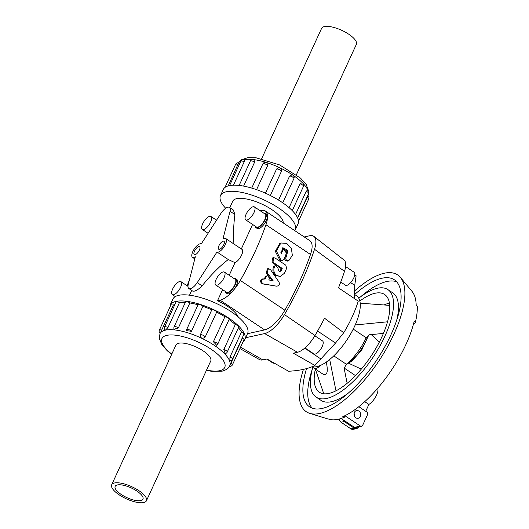 <?xml version="1.0" encoding="UTF-8"?>
<svg xmlns="http://www.w3.org/2000/svg" width="529" height="529" viewBox="0 0 529 529"><rect width="100%" height="100%" fill="white"/><g stroke="black" fill="none" stroke-linecap="round" stroke-linejoin="round"><path stroke-width="0.79" d="M276.039 286.136L276.932 286.096C279.193 285.792 279.881 284.443 278.988 282.056L270.491 269.592L268.441 268.626L267.158 272.706L273.262 280.932L268.778 279.914A166.046 64.875 -56.3 0 0 269.486 278.538L267.767 275.464L266.378 276.462A166.046 64.875 123.7 0 1 265.022 279.107L263.859 278.928C260.85 280.125 260.632 281.772 263.211 283.861L276.462 286.163L262.351 283.842C259.765 281.759 259.977 280.132 262.973 278.955M263.859 278.928L262.622 278.935M268.256 275.497L266.239 272.805L267.489 268.772L268.441 268.626M272.118 280.668L269.724 277.461M264.216 278.981A164.135 64.128 -56.3 0 0 265.479 276.528L267.767 275.464M278.016 268.692A166.046 64.875 -56.3 0 0 278.102 268.507L275.966 265.208L274.73 266.252A166.046 64.875 123.7 0 1 274.465 266.821C273.189 270.319 273.929 273.209 276.687 275.497L280.403 276.409L284.377 273.288A166.046 64.875 -56.3 0 0 286.652 268.296L285.772 265.161L275.067 258.007L273.486 257.716L273.043 262.265L282.221 268.395A166.046 64.875 123.7 0 1 281.249 270.504L280.158 271.41L279.028 271.172L278.016 268.692M280.403 276.409L275.748 275.629C272.99 273.348 272.243 270.478 273.5 267.019A164.135 64.128 -56.3 0 0 273.764 266.451L275.966 265.208M276.085 265.181L272.058 262.49L272.475 257.987L273.486 257.716M272.058 262.49L273.043 262.265M279.656 271.417L280.277 270.709A164.135 64.128 -56.3 0 0 281.236 268.62L278.142 266.55M281.236 268.62L282.221 268.395M283.888 259.355A166.046 64.875 -56.3 0 0 286.473 253.107L283.683 249.45L282.625 250.534A166.046 64.875 123.7 0 1 281.216 253.993L282.843 247.678L287.822 250.329L286.579 256.096C285.025 259.018 285.786 260.519 288.867 260.585L292.332 255.401L291.406 248.425L286.725 243.393L280.886 242.99L276.363 250.971L281.038 260.222L282.645 260.506L283.888 259.355M287.485 261.088L288.867 260.585M280.793 252.855A164.135 64.128 -56.3 0 0 281.573 250.925L283.683 249.45M287.842 260.923C284.761 260.837 284 259.349 285.541 256.459L286.897 251.07L282.321 247.942M282.645 260.506L280.026 260.513L275.331 251.341L279.775 243.452L280.886 242.99M216.983 252.002A8.034 3.141 -56.3 0 0 224.032 246.864A8.034 3.141 -56.3 0 0 225.79 238.572A8.034 3.141 -56.3 0 0 222.907 239.121L230.055 211.283A9.562 3.736 -56.3 0 0 229.434 207.388A9.562 3.736 -56.3 0 0 227.873 207.196A9.562 3.736 -56.3 0 0 221.01 213.273L201.278 243.882A8.034 3.141 -56.3 0 0 194.229 249.027A8.034 3.141 -56.3 0 0 192.47 257.312A8.034 3.141 -56.3 0 0 195.353 256.77L188.205 284.609A9.562 3.736 -56.3 0 0 188.827 288.497A9.562 3.736 -56.3 0 0 190.387 288.695A9.562 3.736 -56.3 0 0 197.251 282.612L216.983 252.002L228.29 259.554L235.015 262.662A8.034 3.141 -56.3 0 0 241.198 255.924A8.034 3.141 -56.3 0 0 241.945 249.357L225.79 238.572M283.266 222.967A27.64 9.588 -155.3 0 0 260.017 203.268A27.64 9.588 -155.3 0 0 232.727 201.238L229.791 207.626M229.434 207.388L233.349 210.006L234.909 214.523C233.514 225.248 233.19 235.081 233.95 244.021M241.323 248.947L252.597 224.441M198.805 246.56A4.781 1.871 123.7 0 1 199.585 246.653A4.781 1.871 123.7 0 1 198.481 251.672A4.781 1.871 123.7 0 1 194.275 254.608A4.781 1.871 123.7 0 1 194.897 250.376A4.781 1.871 123.7 0 1 198.805 246.56M223.205 241.184A4.781 1.871 123.7 0 1 223.985 241.277A4.781 1.871 123.7 0 1 222.888 246.296A4.781 1.871 123.7 0 1 218.675 249.232A4.781 1.871 123.7 0 1 219.297 245A4.781 1.871 123.7 0 1 223.205 241.184M238.268 317.01A27.64 9.588 -155.3 0 0 217.505 300.723L222.61 289.641M229.202 275.298L235.015 262.662M228.29 259.554C219.932 265.836 211.203 274.597 202.098 285.852C199.162 288.88 196.504 290.652 194.123 291.188L192.741 291.115L188.827 288.497M354.774 274.776L356.123 275.814L354.721 285.349L354.443 298.581M343.738 332.721L335.538 343.037L314.894 365.446L293.35 353.174L297.483 352.261A21.973 8.583 -56.3 0 0 314.986 335.512A161.239 62.997 -56.3 0 0 324.535 318.213L343.738 332.721C349.98 322.511 354.82 311.984 358.259 301.146L338.494 287.862A161.239 62.997 -56.3 0 0 344.505 271.344A21.973 8.583 -56.3 0 0 343.995 259.997L313.935 236.437A24.87 9.714 123.7 0 1 314.504 249.285A164.135 64.128 123.7 0 1 284.463 314.603A24.87 9.714 123.7 0 1 264.652 333.561L245.635 337.753M314.894 365.446C308.48 368.726 299.692 370.664 288.543 371.252L266.993 358.979L262.86 359.892A21.973 8.583 -56.3 0 1 259.488 359.575L239.921 348.558M354.02 294.091L356.599 295.81A42.082 16.445 123.7 0 1 352.598 330.367A42.082 16.445 123.7 0 1 320.098 365.572A42.082 16.445 123.7 0 1 313.737 366.974A42.082 16.445 123.7 0 1 311.991 366.742M345.609 266.556L354.146 272.256A7.796 3.048 123.7 0 1 352.354 280.43A7.796 3.048 123.7 0 1 345.49 285.224L340.742 282.05M314.828 335.776L322.558 340.941A7.796 3.048 123.7 0 1 320.766 349.114A7.796 3.048 123.7 0 1 313.902 353.901L304.949 347.923M274.201 363.086A7.796 3.048 123.7 0 1 272.779 362.967L266.854 359.012M253.113 206.733A7.796 3.048 -56.3 0 0 246.745 212.962A7.796 3.048 -56.3 0 0 245.734 219.859A7.796 3.048 -56.3 0 0 252.597 215.065A7.796 3.048 -56.3 0 0 254.389 206.892A7.796 3.048 -56.3 0 0 253.113 206.733M245.734 219.859L256.472 227.027A7.796 3.048 -56.3 0 0 263.336 222.24A7.796 3.048 -56.3 0 0 265.128 214.066L254.389 206.892M255.315 226.253A8.57 3.353 -56.3 0 0 256.043 227.675A8.57 3.353 -56.3 0 0 263.587 222.405A8.57 3.353 -56.3 0 0 265.565 213.418A8.57 3.353 -56.3 0 0 264.163 213.24A8.57 3.353 -56.3 0 0 263.971 213.293M265.565 213.418L266.755 214.212A8.57 3.353 123.7 0 1 264.778 223.205A8.57 3.353 123.7 0 1 257.233 228.475L256.043 227.675M209.682 216.308A7.796 3.048 -56.3 0 0 203.308 222.53A7.796 3.048 -56.3 0 0 202.296 229.427A7.796 3.048 -56.3 0 0 209.16 224.64A7.796 3.048 -56.3 0 0 210.952 216.467A7.796 3.048 -56.3 0 0 209.682 216.308M223.126 271.939A7.796 3.048 -56.3 0 0 216.758 278.161A7.796 3.048 -56.3 0 0 215.746 285.058A7.796 3.048 -56.3 0 0 222.603 280.271A7.796 3.048 -56.3 0 0 224.402 272.098A7.796 3.048 -56.3 0 0 223.126 271.939M215.746 285.058L226.485 292.226A7.796 3.048 -56.3 0 0 233.342 287.439A7.796 3.048 -56.3 0 0 235.141 279.266L224.402 272.098M225.321 291.453A8.57 3.353 -56.3 0 0 226.048 292.874A8.57 3.353 -56.3 0 0 233.6 287.611A8.57 3.353 -56.3 0 0 235.57 278.618A8.57 3.353 -56.3 0 0 234.175 278.446A8.57 3.353 -56.3 0 0 233.977 278.492M235.57 278.618L236.767 279.418A8.57 3.353 123.7 0 1 234.79 288.404A8.57 3.353 123.7 0 1 227.245 293.674L226.048 292.874M179.688 281.507A7.796 3.048 -56.3 0 0 173.32 287.73A7.796 3.048 -56.3 0 0 172.309 294.627A7.796 3.048 -56.3 0 0 179.166 289.839A7.796 3.048 -56.3 0 0 180.964 281.666A7.796 3.048 -56.3 0 0 179.688 281.507M261.643 158.746L321.606 28.374A19.13 6.639 24.7 0 1 341.76 30.338A19.13 6.639 24.7 0 1 356.367 44.357L296.399 174.735M143.709 502.55A19.13 6.639 -155.3 0 0 146.44 500.765A19.13 6.639 -155.3 0 0 131.84 486.74A19.13 6.639 -155.3 0 0 111.685 484.776A19.13 6.639 -155.3 0 0 122.649 496.956A19.13 6.639 -155.3 0 0 143.709 502.55M117.345 484.948A15.301 5.31 -155.3 0 0 115.163 486.376A15.301 5.31 -155.3 0 0 126.848 497.597A15.301 5.31 -155.3 0 0 142.969 499.164A15.301 5.31 -155.3 0 0 134.194 489.424A15.301 5.31 -155.3 0 0 117.345 484.948M220.474 195.604L223.284 189.494A41.13 14.27 24.7 0 1 266.616 193.72A41.13 14.27 24.7 0 1 298.019 223.866L295.208 229.976A41.13 14.27 -155.3 0 0 263.799 199.83A41.13 14.27 -155.3 0 0 220.474 195.604A41.13 14.27 -155.3 0 0 225.671 208.261M294.818 230.677A41.13 14.27 -155.3 0 0 295.208 229.976M244.133 159.831A2.744 2.744 0 0 0 240.755 161.279A2.744 0.952 24.7 0 1 244.193 161.834C244.715 160.466 244.583 159.791 243.79 159.818M244.193 161.834L233.461 185.163M254.581 162.224A2.744 0.952 24.7 0 0 252.022 160.975A2.744 0.952 24.7 0 0 250.323 161.12A2.744 2.744 0 0 1 254.026 159.811L254.581 162.224L243.598 186.109M262.801 164.069A2.744 0.952 24.7 0 1 262.834 163.93A2.744 2.744 0 0 1 267.019 162.919L267.648 165.584L256.572 189.653M265.459 193.191L276.548 169.095L277.93 167.838A2.744 2.744 0 0 1 281.593 170.087L281.388 171.396L270.306 195.492M278.558 200.081L289.621 176.038L292.068 174.815A2.744 2.744 0 0 1 293.879 178.617L282.751 202.812M289.079 207.659L300.029 183.841L302.119 182.69M295.552 214.463L306.198 191.326L307.62 190.023A2.744 2.744 0 0 1 308.665 193.495L297.516 217.736M297.655 218.041L308.083 195.419A38.386 13.318 -155.3 0 0 308.5 193.859M238.057 164.473A2.744 0.952 24.7 0 0 235.59 164.367A2.744 2.744 0 0 1 238.645 162.833L228.197 185.897M243.069 341.708A41.13 14.27 -155.3 0 0 244.762 339.644A41.13 14.27 -155.3 0 0 213.359 309.498A41.13 14.27 -155.3 0 0 170.034 305.273L172.844 299.156A41.13 14.27 24.7 0 1 216.176 303.382A41.13 14.27 24.7 0 1 247.579 333.534L244.762 339.644M165.484 330.07L167.971 327.55A2.744 0.952 -155.3 0 0 164.539 326.988A2.744 2.744 0 0 0 164.982 329.964L165.484 330.07M175.198 303.805A38.386 13.318 -155.3 0 0 173.32 305.22L160.876 331.789M229.771 365.671L242.441 338.091A38.386 13.318 -155.3 0 0 242.685 336.947M229.976 357.035A2.744 0.952 -155.3 0 1 232.449 359.211A2.744 2.744 0 0 1 229.804 360.804L229.976 357.035L241.462 332.073A38.386 13.318 -155.3 0 0 238.407 327.768M223.813 349.557A2.744 0.952 -155.3 0 1 226.326 350.694A2.744 0.952 -155.3 0 1 227.252 352.03A2.744 2.744 0 0 1 225.242 353.584L223.813 349.557L235.293 324.588A38.386 13.318 -155.3 0 0 229.05 319.569M216.791 345.391A2.744 2.744 0 0 0 217.664 344.326A2.744 0.952 -155.3 0 1 217.512 344.491L216.791 345.391L213.399 341.747L224.885 316.778A38.386 13.318 -155.3 0 0 216.659 312.143L205.173 337.105C202.23 339.234 200.617 338.467 200.326 334.804L211.812 309.835A38.386 13.318 -155.3 0 0 202.911 306.331L191.425 331.293L186.367 330.612L186.585 329.785A2.744 0.952 -155.3 0 1 186.611 329.64A2.744 2.744 0 0 0 186.367 330.612M198.038 304.81A38.386 13.318 -155.3 0 0 189.845 302.972L178.359 327.94L174.153 329.217M185.322 302.449A38.386 13.318 -155.3 0 0 179.457 302.581L167.971 327.55M242.441 338.091A2.744 0.952 24.7 0 1 243.948 339.803L232.462 364.765A2.744 0.952 -155.3 0 0 230.955 363.059M235.293 324.588A2.744 0.952 24.7 0 1 237.812 325.732A2.744 0.952 24.7 0 1 238.731 327.067L227.252 352.03M211.812 309.835A2.744 0.952 24.7 0 1 214.622 310.338A2.744 0.952 24.7 0 1 216.659 312.143M178.359 327.94A2.744 0.952 -155.3 0 0 175.807 326.684A2.744 0.952 -155.3 0 0 174.107 326.836L185.586 301.867A2.744 0.952 24.7 0 1 187.292 301.722A2.744 0.952 24.7 0 1 189.845 302.972M161.834 330.182A2.744 0.952 -155.3 0 0 159.368 330.083L170.854 305.114A2.744 0.952 24.7 0 1 173.32 305.22M164.539 326.988L176.025 302.026A2.744 0.952 24.7 0 1 179.457 302.581M198.064 304.816A2.744 0.952 24.7 0 1 198.097 304.671A2.744 0.952 24.7 0 1 200.279 304.671A2.744 0.952 24.7 0 1 202.911 306.331M224.885 316.778A2.744 0.952 24.7 0 1 227.807 317.75A2.744 0.952 24.7 0 1 229.143 319.364L217.664 344.326A2.744 0.952 -155.3 0 0 216.328 342.719A2.744 0.952 -155.3 0 0 213.399 341.747M241.462 332.073A2.744 0.952 24.7 0 1 243.929 334.242L232.449 359.211M175.84 345.298A19.15 6.646 24.7 0 1 175.945 345.02A19.15 6.646 24.7 0 1 178.683 343.235A19.15 6.646 24.7 0 1 199.764 348.829A19.15 6.646 24.7 0 1 210.74 361.023A19.15 6.646 24.7 0 1 210.595 361.287M384.087 304.969A58.752 22.959 123.7 0 1 389.443 303.097M359.859 301.001A58.752 22.959 123.7 0 1 375.015 293.271A58.752 22.959 123.7 0 1 384.616 294.474A58.752 22.959 123.7 0 1 371.08 356.083A58.752 22.959 123.7 0 1 319.357 392.201A58.752 22.959 123.7 0 1 315.363 369.103M312.897 366.908A64.631 25.253 -56.3 0 0 316.097 397.087A64.631 25.253 -56.3 0 0 372.991 357.359A64.631 25.253 -56.3 0 0 387.876 289.588L392.763 292.848A64.631 25.253 123.7 0 1 396.605 320.614M348.095 393.252A64.631 25.253 123.7 0 1 320.977 400.347L316.097 397.087M387.876 289.588A64.631 25.253 -56.3 0 0 377.316 288.265A64.631 25.253 -56.3 0 0 358.781 298.197M360.758 296.676A76.381 29.842 123.7 0 1 386.805 281.514A76.381 29.842 123.7 0 1 396.638 281.752M312.216 408.183A76.381 29.842 123.7 0 1 312.255 369.321M354.648 294.508A76.381 29.842 123.7 0 1 381.925 278.254A76.381 29.842 123.7 0 1 394.403 279.815A76.381 29.842 123.7 0 1 376.807 359.912A76.381 29.842 123.7 0 1 309.571 406.861A76.381 29.842 123.7 0 1 306.562 368.587M354.086 291.439A82.26 32.137 123.7 0 1 384.226 273.248A82.26 32.137 123.7 0 1 400.453 277.454A82.26 32.137 123.7 0 1 378.718 361.181A82.26 32.137 123.7 0 1 309.71 413.354A82.26 32.137 123.7 0 1 303.434 369.361M400.453 277.454L412.025 291.413A77.042 30.1 123.7 0 1 416.191 305.253L417.315 306.509A76.52 29.895 123.7 0 1 415.338 322.525L414.207 321.275A77.042 30.1 123.7 0 1 342.785 416.673L344.458 417.196A76.52 29.895 123.7 0 1 332.47 419.841L330.797 419.312A77.042 30.1 123.7 0 1 327.034 418.69L309.71 413.354M353.24 329.111L366.187 337.76A33.671 13.152 123.7 0 1 346.35 364.256L333.773 355.852M313.737 366.974A8.418 3.286 -56.3 0 0 314.457 368.455A8.418 3.286 -56.3 0 0 320.098 365.572M326.267 362.087C328.264 371.464 327.279 375.557 323.318 374.367L314.457 368.455M358.9 411.099A3.915 3.339 -102.4 0 1 360.712 415.126A3.915 3.339 -102.4 0 1 358.206 418.26A3.915 3.339 -102.4 0 1 354.106 415.159A3.915 3.339 -102.4 0 1 356.52 410.61A3.915 3.339 -102.4 0 1 358.9 411.099M354.06 413.433A3.915 3.339 -102.4 0 1 354.787 416.74M364.739 401.656L368.885 404.427L365.724 411.298M377.693 388.266A10.52 4.113 123.7 0 1 375.854 396.486A10.52 4.113 123.7 0 1 368.885 404.427M354.053 413.486A3.425 2.923 -102.4 0 1 354.542 416.336M341.073 418.479L354.509 427.353A1.911 1.633 77.6 0 0 355.673 427.591L361.558 426.295A1.911 1.633 -102.4 0 1 360.394 426.057L344.895 415.708M339.254 419.014A3.829 3.26 77.6 0 0 341.04 422.254L350.925 428.854A3.829 3.26 77.6 0 0 353.246 429.33L356.467 428.622A3.829 3.26 -102.4 0 1 354.146 428.146L344.26 421.547A3.829 3.26 -102.4 0 1 342.713 419.477M358.517 426.969A3.829 3.26 -102.4 0 1 356.467 428.622M344.458 417.196L344.617 416.852L343.724 416.257M358.834 406.689L366.842 412.038A1.911 1.633 -102.4 0 1 367.556 414.65L362.61 425.409A1.911 1.633 -102.4 0 1 361.558 426.295M383.432 333.409L369.189 334.797L366.187 337.76M346.35 364.256L344.134 368.263L347.15 383.3M355.21 324.951L387.552 321.804M315.344 369.044L323.768 393.755M335.968 390.799L329.693 359.489M389.714 305.385L360.216 303.183M415.338 322.525L413.499 324.032M304.221 236.952L309.637 235.762A24.87 9.714 123.7 0 1 313.935 236.437M247.512 333.68L264.626 329.904A24.87 9.714 -56.3 0 0 284.867 310.199A164.135 64.128 -56.3 0 0 310.49 254.482A24.87 9.714 -56.3 0 0 309.928 240.761L265.379 211.018A24.87 9.714 123.7 0 1 265.942 224.739A164.135 64.128 123.7 0 1 240.318 280.449A24.87 9.714 123.7 0 1 220.077 300.161L217.505 300.723M230.055 211.283L234.909 214.523M202.098 285.852L197.251 282.612M260.175 210.76L261.313 210.509A24.87 9.714 123.7 0 1 265.379 211.018M187.134 285.786A164.135 64.128 123.7 0 1 189.382 280.02M266.239 272.805L267.158 272.706M265.479 276.528L266.378 276.462M262.351 283.842L263.211 283.861M273.764 266.451L274.73 266.252M273.5 267.019L274.465 266.821M275.748 275.629L276.687 275.497M275.854 275.695L276.793 275.569M280.277 270.709L281.249 270.504M281.573 250.925L282.625 250.534M285.541 256.459L286.579 256.096M280.026 260.513L281.038 260.222M241.151 160.651A38.386 13.318 -155.3 0 0 238.612 162.826M307.825 190.162A38.386 13.318 -155.3 0 0 303.19 183.556M302.667 183.014A38.386 13.318 -155.3 0 0 253.219 159.553M253.021 159.533A38.386 13.318 -155.3 0 0 243.849 159.745M276.548 169.095A2.744 0.952 24.7 0 1 279.358 169.591A2.744 0.952 24.7 0 1 281.388 171.396M300.029 183.841A2.744 0.952 24.7 0 1 302.548 184.985A2.744 0.952 24.7 0 1 303.467 186.32A2.744 2.744 0 0 0 302.125 182.684M307.177 197.343A2.744 0.952 24.7 0 1 308.685 199.056A2.744 2.744 0 0 0 307.918 195.776M306.198 191.326A2.744 0.952 24.7 0 1 308.665 193.495M289.621 176.038A2.744 0.952 24.7 0 1 292.544 177.003A2.744 0.952 24.7 0 1 293.879 178.617M251.725 188.086L262.834 163.93A2.744 0.952 24.7 0 1 265.016 163.924A2.744 0.952 24.7 0 1 267.648 165.584M206.548 370.088A34.564 11.988 -155.3 0 0 219.799 370.69A34.564 11.988 -155.3 0 0 212.334 350.066A34.564 11.988 -155.3 0 0 168.87 335.042A34.564 11.988 -155.3 0 0 171.793 354.099M171.654 354.404L167.23 350.747L161.848 344.65L159.295 338.421L159.97 333.72A38.386 13.318 24.7 0 1 165.458 330.136A38.386 13.318 24.7 0 1 207.712 341.364A38.386 13.318 24.7 0 1 229.718 365.804L229.903 365.394M205.173 337.105A2.744 0.952 -155.3 0 0 203.136 335.3A2.744 0.952 -155.3 0 0 200.326 334.804M191.425 331.293A2.744 0.952 -155.3 0 0 188.8 329.64A2.744 0.952 -155.3 0 0 186.611 329.64L198.097 304.671M347.394 363.37A24.202 9.456 -56.3 0 0 367.629 336.338M344.26 421.547L341.04 422.254M354.146 428.146L350.925 428.854M354.509 427.353L360.394 426.057M264.652 333.561L297.483 352.261M240.55 347.183L262.86 359.892M354.721 285.349L350.648 282.631M317.572 331.035L335.538 343.037M304.684 348.155L320.865 358.96M284.463 314.603L314.986 335.512M314.504 249.285L344.505 271.344M264.626 329.904L220.077 300.161M284.867 310.199L240.318 280.449M310.49 254.482L265.942 224.739M192.47 257.312L194.811 258.879M191.71 290.428L189.514 295.195M216.546 220.203L210.952 216.467M208.102 233.302L202.296 229.427M187.98 286.354L180.964 281.666M175.271 296.61L172.309 294.627M176.084 344.756L111.685 484.776M210.846 360.745L146.44 500.765M238.592 162.82L241.469 159.771L247.856 157.649L255.983 157.768L279.696 164.949L300.565 178.154L306.212 184.495L308.83 191.657M308.705 193.409L308.083 195.419M235.59 164.367L224.984 187.431M250.323 161.12L239.141 185.434M303.467 186.32L292.279 210.648M308.685 199.056L298.482 221.234M240.755 161.279L229.586 185.567M206.409 370.386L211.719 371.325L222.12 371.166C226.359 369.956 228.892 368.171 229.718 365.804M159.97 333.72L160.135 333.356A2.744 2.744 0 0 1 159.368 330.083M229.46 366.313A2.744 2.744 0 0 0 232.462 364.765M174.107 326.836A2.744 2.744 0 0 0 174.153 329.223M159.348 335.73A2.744 2.744 0 0 0 159.222 337.482M344.234 368.091L355.455 375.59M379.379 342.038L371.239 334.599M361.281 369.136L348.737 363.271M346.217 364.501L351.95 361.029L361.684 350.119L368.634 335.346"/></g></svg>
